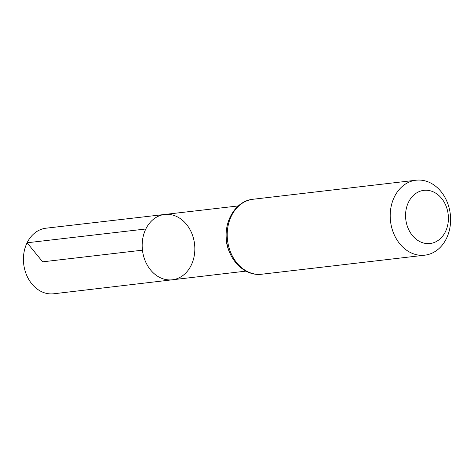 <?xml version="1.0" encoding="UTF-8"?>
<svg xmlns="http://www.w3.org/2000/svg" width="474" height="474" viewBox="0 0 474 474"><rect width="100%" height="100%" fill="white"/><g stroke="black" fill="none" stroke-linecap="round" stroke-linejoin="round"><path stroke-width="0.71" d="M145.826 228.983A32.896 26.236 -96.7 0 1 164.709 214.455A32.896 26.236 83.3 0 0 142.449 250.171A32.896 26.236 83.3 0 0 172.34 279.796A32.896 26.236 -96.7 0 1 146.65 263.977A32.896 26.236 -96.7 0 1 145.826 228.983L27.095 242.777L42.654 261.832L142.449 250.171M408.535 202.167A26.757 21.342 -96.7 0 1 445.643 205.046A26.757 21.342 -96.7 0 1 426.772 243.571A26.757 21.342 -96.7 0 1 408.535 202.167M394.392 196.882A37.736 30.093 -96.7 0 1 416.03 180.221A37.736 30.093 -96.7 0 1 450.3 214.207A37.736 30.093 -96.7 0 1 424.787 255.178A37.736 30.093 -96.7 0 1 395.328 237.012A37.736 30.093 -96.7 0 1 394.392 196.882M191.182 265.274A32.896 26.236 83.3 0 0 190.376 230.305A32.896 26.236 83.3 0 0 164.709 214.455L46.043 228.195A33.014 26.337 83.3 0 0 23.7 264.048A33.014 26.337 83.3 0 0 53.71 293.779L172.34 279.796A32.896 26.236 83.3 0 0 191.182 265.274M227.005 226.631A32.807 26.165 83.3 0 0 230.157 253.59M253.045 199.258A37.736 30.093 83.3 0 0 231.413 215.919A37.736 30.093 83.3 0 0 232.349 256.055A37.736 30.093 83.3 0 0 261.808 274.215C245.455 276.514 229.321 261.144 226.756 242.072C223.141 221.903 235.519 200.84 253.045 199.258L416.03 180.221M238.327 205.929L164.709 214.455M245.941 271.122L172.34 279.796M424.787 255.178L261.808 274.215"/></g></svg>
